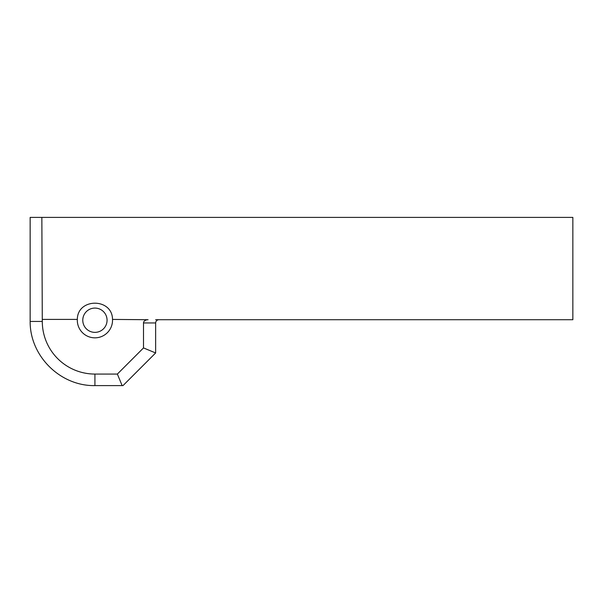 <?xml version="1.0" encoding="UTF-8"?>
<svg xmlns="http://www.w3.org/2000/svg" width="603" height="603" viewBox="0 0 603 603"><rect width="100%" height="100%" fill="white"/><g stroke="black" fill="none" stroke-linecap="round" stroke-linejoin="round"><path stroke-width="0.9" d="M155.642 319.718L572.85 319.718L572.85 217.397L41.848 217.397L42.293 321.437A52.627 52.627 0 0 0 94.92 374.064L117.366 374.064L143.499 347.931L143.499 322.952A4.583 3.241 180 0 1 148.082 319.718L112.512 319.417A17.608 17.608 0 0 1 94.513 337.831A17.608 17.608 0 0 1 77.327 319.417L42.293 319.417L77.327 319.417C77.425 297.792 112.414 297.792 112.512 319.417M143.499 347.931L155.642 352.959L122.997 385.603L122.145 385.603L117.366 374.064M94.92 374.064L94.92 385.603L122.145 385.603M94.92 385.603C60.315 386.237 29.849 356.056 30.15 321.437L30.15 217.397L41.848 217.397M155.642 352.959L155.642 322.952C155.838 320.992 156.916 319.914 158.883 319.718M82.777 320.223A12.143 12.143 0 0 1 94.92 308.08A12.143 12.143 0 0 1 107.063 320.223A12.143 12.143 0 0 1 94.92 332.366A12.143 12.143 0 0 1 82.777 320.223M155.642 322.952L143.499 322.952M42.293 321.437L30.15 321.437"/></g></svg>
